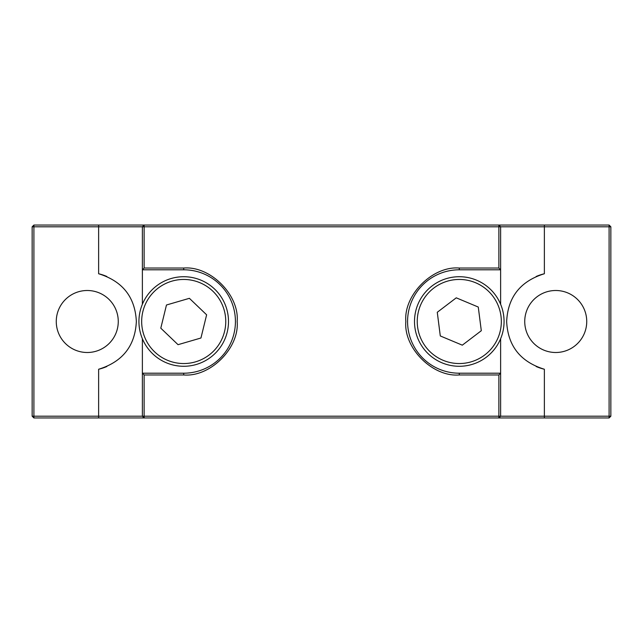 <?xml version="1.0" encoding="UTF-8"?>
<svg xmlns="http://www.w3.org/2000/svg" width="643" height="643" viewBox="0 0 643 643"><rect width="100%" height="100%" fill="white"/><g stroke="black" fill="none" stroke-linecap="round" stroke-linejoin="round"><path stroke-width="0.96" d="M555.737 352.501A31.001 31.001 0 0 1 524.736 321.5A31.001 31.001 0 0 1 555.737 290.499A31.001 31.001 0 0 1 586.737 321.5A31.001 31.001 0 0 1 555.737 352.501M87.263 352.501A31.001 31.001 0 0 1 56.262 321.5A31.001 31.001 0 0 1 87.263 290.499A31.001 31.001 0 0 1 118.264 321.5A31.001 31.001 0 0 1 87.263 352.501M536.158 366.51A49.085 49.085 0 0 0 544.372 369.251L544.372 416.198L609.098 416.198L609.098 226.802L544.372 226.802L544.372 273.749A49.085 49.085 0 0 0 536.158 276.49M106.842 276.49A49.085 49.085 0 0 0 98.628 273.749L98.628 226.802L33.902 226.802L33.902 416.198L98.628 416.198L98.628 369.251A49.085 49.085 0 0 0 106.842 366.51M610.85 226.802L609.098 226.802L609.098 225.05L610.85 226.802L610.85 416.198L609.098 417.95L33.902 417.95L32.15 416.198L32.15 226.802L33.902 225.05L33.902 226.802L32.15 226.802M609.098 225.05L33.902 225.05M609.098 417.95L609.098 416.198L610.85 416.198M98.628 225.05L98.628 226.802L142.376 226.802L144.128 225.05L144.128 226.802L498.872 226.802L498.872 225.05L500.624 226.802L544.372 226.802L544.372 225.05M544.372 273.749C520.412 281.16 507.841 297.098 506.652 321.548C507.866 345.934 520.436 361.832 544.372 369.251M544.372 417.95L544.372 416.198L500.624 416.198L498.872 417.95L498.872 416.198L144.128 416.198L144.128 417.95L142.376 416.198L98.628 416.198L98.628 417.95M32.15 416.198L33.902 416.198L33.902 417.95M98.628 369.251C122.588 361.84 135.159 345.902 136.348 321.452C135.134 297.066 122.564 281.168 98.628 273.749M500.624 338.724L500.624 416.198L498.872 416.198L498.872 374.957L500.624 373.205L459.287 373.205A51.705 51.705 0 0 1 407.574 321.5A51.705 51.705 0 0 1 459.287 269.795L500.624 269.795L500.624 304.276M422.121 357.452L422.724 358.063M430.175 364.235L430.987 364.782M439.643 369.331L440.254 369.58M449.168 372.209L449.875 372.345M192.265 372.498L192.683 372.426M219.665 358.665L220.276 358.063M226.449 350.612L226.995 349.792M231.552 341.136L231.793 340.533M234.422 331.619L234.558 330.912M235.41 322.682L235.426 321.5M220.879 285.548L220.276 284.937M212.825 278.765L212.013 278.218M203.357 273.669L202.746 273.42M193.832 270.791L193.125 270.655M144.128 268.043L183.713 268.043C210.277 265.736 239.477 294.936 237.171 321.5C239.477 348.064 210.277 377.264 183.713 374.957L183.713 373.205A51.705 51.705 0 0 0 235.426 321.5A51.705 51.705 0 0 0 183.713 269.795L142.376 269.795L144.128 268.043L144.128 226.802L142.376 226.802L142.376 304.276M142.376 338.724L142.376 416.198L144.128 416.198L144.128 374.957L142.376 373.205L183.713 373.205M450.735 270.502L450.317 270.574M423.335 284.335L422.724 284.937M416.551 292.388L416.005 293.208M411.448 301.864L411.207 302.467M408.578 311.381L408.442 312.088M407.59 320.318L407.574 321.5M500.624 226.802L498.872 226.802L498.872 268.043L500.624 269.795L500.624 226.802M183.713 374.957L144.128 374.957M498.872 374.957L459.287 374.957C432.723 377.264 403.523 348.064 405.829 321.5C403.523 294.936 432.723 265.736 459.287 268.043L498.872 268.043M226.706 308.97A44.777 44.777 0 0 1 196.244 364.493A44.777 44.777 0 0 1 140.721 334.03A44.777 44.777 0 0 1 171.183 278.507A44.777 44.777 0 0 1 226.706 308.97M224.077 309.733A42.044 42.044 0 0 1 195.48 361.864A42.044 42.044 0 0 1 143.349 333.267A42.044 42.044 0 0 1 171.954 281.136A42.044 42.044 0 0 1 224.077 309.733M189.388 298.32L206.628 314.821L200.954 338.001L178.039 344.68L160.798 328.179L166.473 304.999L189.388 298.32M464.961 365.923A44.777 44.777 0 0 1 414.864 327.174A44.777 44.777 0 0 1 453.612 277.077A44.777 44.777 0 0 1 503.702 315.826A44.777 44.777 0 0 1 464.961 365.923M464.616 363.207A42.044 42.044 0 0 1 417.58 326.829A42.044 42.044 0 0 1 453.958 279.793A42.044 42.044 0 0 1 500.993 316.171A42.044 42.044 0 0 1 464.616 363.207M481.302 330.719L462.309 345.17L440.294 335.951L437.272 312.281L456.265 297.83L478.271 307.049L481.302 330.719M183.713 269.795L183.713 268.043M459.287 268.043L459.287 269.795M459.287 373.205L459.287 374.957"/></g></svg>
